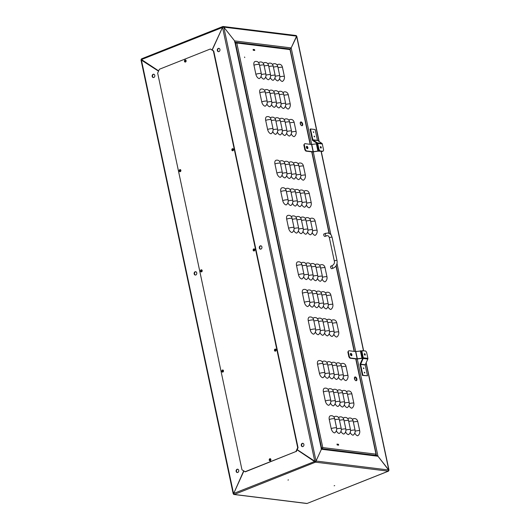 <?xml version="1.0" encoding="UTF-8"?>
<svg xmlns="http://www.w3.org/2000/svg" width="530" height="530" viewBox="0 0 530 530"><rect width="100%" height="100%" fill="white"/><g stroke="black" fill="none" stroke-linecap="round" stroke-linejoin="round"><path stroke-width="0.79" d="M334.145 485.772L334.682 485.613L334.145 485.772M287.962 480.054L288.492 479.895L287.962 480.054M202.023 270.141A0.828 0.656 -82.9 0 0 201.082 271.141A0.828 0.656 -82.9 0 0 201.831 271.698M201.804 271.698A0.828 0.656 97.1 0 1 202.003 270.128M270.724 459.053A0.828 0.656 -82.9 0 0 269.783 460.06A0.828 0.656 -82.9 0 0 270.532 460.61M270.505 460.616A0.828 0.656 97.1 0 1 270.704 459.04M223.315 370.337A0.828 0.656 -82.9 0 0 222.381 371.338A0.828 0.656 -82.9 0 0 223.123 371.888M223.103 371.894A0.828 0.656 97.1 0 1 223.296 370.324M185.964 60.301A0.828 0.656 -82.9 0 0 185.023 61.308A0.828 0.656 -82.9 0 0 185.772 61.858M185.752 61.864A0.828 0.656 97.1 0 1 185.944 60.288M180.723 169.944A0.828 0.656 -82.9 0 0 179.783 170.945A0.828 0.656 -82.9 0 0 180.531 171.501M180.511 171.501A0.828 0.656 97.1 0 1 180.703 169.931M238.738 470.349A1.683 1.338 -82.9 0 0 237.645 469.196A1.683 1.338 -82.9 0 0 236.141 471.382A1.683 1.338 -82.9 0 0 237.235 472.535A1.683 1.338 -82.9 0 0 238.738 470.349M237.42 472.541A1.683 1.338 97.1 0 1 236.512 471.428A1.683 1.338 97.1 0 1 237.831 469.235M154.786 75.373A1.683 1.338 -82.9 0 0 153.693 74.22A1.683 1.338 -82.9 0 0 152.189 76.406A1.683 1.338 -82.9 0 0 153.276 77.559A1.683 1.338 -82.9 0 0 154.786 75.373M153.468 77.566A1.683 1.338 97.1 0 1 152.554 76.453A1.683 1.338 97.1 0 1 153.872 74.26M196.762 272.864A1.683 1.338 -82.9 0 0 195.669 271.704A1.683 1.338 -82.9 0 0 194.165 273.891A1.683 1.338 -82.9 0 0 195.259 275.05A1.683 1.338 -82.9 0 0 196.762 272.864M195.444 275.057A1.683 1.338 97.1 0 1 194.536 273.937A1.683 1.338 97.1 0 1 195.855 271.744M233.763 493.721L233.399 493.867A0.921 0.729 -82.9 0 0 234.293 494.457L233.717 493.45L243.873 471.064M297.098 449.831L315.496 462.173L315.549 461.213L316.019 461.02L314.76 461.239L316.019 461.02L321.432 449.248L321.094 448.731L321.432 449.248L316.019 461.02A0.921 0.729 -82.9 0 1 315.496 462.173L388.397 471.183L307.082 503.46A0.921 0.729 97.1 0 1 306.784 503.5L233.995 494.497M297.171 449.678L314.893 461.378L233.717 493.45M234.671 42.135L234.638 40.916L223.792 27.129A0.921 0.729 -82.9 0 0 222.898 26.54L212.099 49.913M158.655 70.888L141.49 59.552L141.57 58.823L222.699 26.573L222.845 27.196M243.661 470.925L233.763 493.344M158.602 71.007L141.735 59.87L141.172 59.969L158.53 71.159M223.196 26.5L295.992 35.503A0.921 0.729 97.1 0 1 296.588 36.133L291.175 47.905L290.096 48.992L291.175 47.905L296.773 36.225L319.173 141.583M388.834 470.296L377.969 456.244L376.519 455.588L377.969 456.244L357.293 358.976M141.437 58.989A0.921 0.729 -82.9 0 0 141.152 59.877M297.191 449.639L314.76 461.239L222.534 27.341L223.792 27.129L234.638 40.916L321.432 449.248L377.969 456.244L388.815 470.031A0.921 0.729 97.1 0 1 388.291 471.183L388.424 470.474M314.893 461.378L315.377 461.597M222.481 27.461L141.49 59.552M254.665 249.213A0.828 0.656 -82.9 0 0 253.704 250.054A0.828 0.656 -82.9 0 0 254.473 250.769M254.645 249.199A0.828 0.656 -82.9 0 0 254.453 250.776M275.964 349.409A0.828 0.656 -82.9 0 0 275.004 350.25A0.828 0.656 -82.9 0 0 275.772 350.966M275.945 349.396A0.828 0.656 -82.9 0 0 275.746 350.973M233.366 149.016A0.828 0.656 -82.9 0 0 232.405 149.857A0.828 0.656 -82.9 0 0 233.173 150.573A0.828 0.656 -82.9 0 1 233.346 149.009M302.259 443.371A1.683 1.338 -82.9 0 0 301.259 445.147A1.683 1.338 -82.9 0 0 302.392 446.638A1.683 1.338 -82.9 0 0 302.935 446.565A1.683 1.338 -82.9 0 0 303.935 444.789A1.683 1.338 -82.9 0 0 302.802 443.299A1.683 1.338 -82.9 0 0 302.259 443.371M302.988 443.338A1.683 1.338 -82.9 0 0 302.623 443.418A1.683 1.338 -82.9 0 0 301.623 445.074A1.683 1.338 -82.9 0 0 302.577 446.644M218.3 48.396A1.683 1.338 -82.9 0 0 217.3 50.171A1.683 1.338 -82.9 0 0 218.433 51.662A1.683 1.338 -82.9 0 0 218.983 51.589A1.683 1.338 -82.9 0 0 219.983 49.813A1.683 1.338 -82.9 0 0 218.85 48.323A1.683 1.338 -82.9 0 0 218.3 48.396M219.029 48.362A1.683 1.338 -82.9 0 0 218.671 48.442A1.683 1.338 -82.9 0 0 217.671 50.098A1.683 1.338 -82.9 0 0 218.618 51.668M260.276 245.88A1.683 1.338 -82.9 0 0 259.276 247.662A1.683 1.338 -82.9 0 0 260.409 249.153A1.683 1.338 -82.9 0 0 260.959 249.08A1.683 1.338 -82.9 0 0 261.959 247.298A1.683 1.338 -82.9 0 0 260.826 245.807A1.683 1.338 -82.9 0 0 260.276 245.88M261.005 245.847A1.683 1.338 -82.9 0 0 260.647 245.927A1.683 1.338 -82.9 0 0 259.647 247.59A1.683 1.338 -82.9 0 0 260.601 249.16M222.534 27.341L212.245 50.012M290.811 48.442L291.175 47.905L234.638 40.916L321.518 448.837M363.368 368.224L363.818 368.688L363.925 368.29L363.474 367.833L363.368 368.224M364.296 372.583L364.739 373.041L364.852 372.65L364.401 372.186L364.296 372.583M364.335 353.934A0.762 0.424 -111.7 0 1 364.792 354.663A0.762 0.424 -111.7 0 1 364.792 355.08M365.263 354.471A0.762 0.424 -111.7 0 1 365.084 355.126A0.762 0.424 -111.7 0 1 364.335 354.358A0.762 0.424 -111.7 0 1 364.514 353.702A0.762 0.424 -111.7 0 1 365.263 354.471M360.108 364.6A0.921 0.729 97.1 0 1 360.181 363.905L362.772 358.207L361.493 351.847L361.983 350.781L365.601 350.979L366.581 352.231L367.886 358.353A0.921 0.729 -82.9 0 1 367.807 359.055L365.197 364.984L367.502 375.803L362.407 375.419L360.108 364.6M367.502 375.803L362.878 375.233L360.579 364.415L363.189 358.485A0.921 0.729 -82.9 0 0 363.269 357.783L361.964 351.662L361.493 351.847M362.46 350.588L361.964 351.662M362.878 375.233L362.407 375.419M314.661 136.535L314.217 136.077L314.104 136.468L314.555 136.925L314.661 136.535M313.733 132.182L313.29 131.718L313.627 132.573L313.733 132.182M320.319 146.863A0.762 0.424 -111.7 0 1 320.776 147.585A0.762 0.424 -111.7 0 1 320.776 148.009M320.325 147.287A0.762 0.424 -111.7 0 1 320.504 146.631A0.762 0.424 -111.7 0 1 321.246 147.4A0.762 0.424 -111.7 0 1 321.067 148.055A0.762 0.424 -111.7 0 1 320.325 147.287M317.45 140.344L312.832 139.774L310.534 128.956L315.151 129.525L317.45 140.344L321.982 143.438A0.921 0.729 97.1 0 1 322.32 143.974L323.618 150.096L323.128 151.169L319.517 150.964L318.53 149.712L319 149.526L319.988 150.778M310.534 128.956L310.057 129.141L312.362 139.96A0.921 0.729 -82.9 0 0 312.7 140.496L317.112 143.411L318.53 149.712M312.832 139.774L317.357 142.868A0.921 0.729 97.1 0 1 317.702 143.405L319 149.526M323.128 151.169L319.517 150.964M244.747 57.578L244.575 57.002L244.747 57.578M306.936 148.4A0.947 0.53 68.3 0 0 306.353 146.929M301.868 125.723A1.987 1.106 68.3 0 0 302.199 125.683A1.987 1.106 68.3 0 0 302.597 123.702A1.987 1.106 68.3 0 0 301.066 121.946A1.987 1.106 68.3 0 0 300.729 121.986A1.987 1.106 68.3 0 0 300.338 123.967A1.987 1.106 68.3 0 0 301.868 125.723M300.517 122.132A1.987 1.106 -111.7 0 1 300.596 122.139A1.987 1.106 -111.7 0 1 302.047 123.675A1.987 1.106 -111.7 0 1 301.948 125.729M324.307 233.843A1.378 0.768 68.3 0 0 324.075 233.869A1.378 0.768 68.3 0 0 323.803 235.24A1.378 0.768 68.3 0 0 324.863 236.453A1.378 0.768 68.3 0 0 325.095 236.426L326.632 235.817A1.378 0.768 68.3 0 0 326.765 235.731M331.714 268.69A1.378 0.768 68.3 0 0 331.946 268.664L333.483 268.054A1.378 0.768 -111.7 0 1 333.251 268.081A1.378 0.768 -111.7 0 1 332.191 266.862A1.378 0.768 -111.7 0 1 332.462 265.49L330.932 266.106A1.378 0.768 68.3 0 0 330.654 267.478A1.378 0.768 68.3 0 0 331.714 268.69M356.067 380.719A1.987 1.106 68.3 0 0 356.399 380.679A1.987 1.106 68.3 0 0 356.796 378.698A1.987 1.106 68.3 0 0 355.266 376.943A1.987 1.106 68.3 0 0 354.934 376.982A1.987 1.106 68.3 0 0 354.537 378.963A1.987 1.106 68.3 0 0 356.067 380.719M354.716 377.121A1.987 1.106 -111.7 0 1 354.795 377.128A1.987 1.106 -111.7 0 1 356.246 378.665A1.987 1.106 -111.7 0 1 356.147 380.725M350.953 355.471A0.947 0.53 68.3 0 0 350.37 354M321.982 448.764L321.982 448.135L322.79 447.578L375.995 454.164L375.505 455.383M321.982 448.135L321.412 448.36M235.267 43.069L236.797 43.016L235.744 42.407L235.174 42.639M375.631 455.336L322.107 448.711L322.79 447.578L321.365 448.128M235.479 42.983L321.577 448.042L322.313 447.764L321.405 448.3M337.166 444.975L336.981 444.107L338.458 444.286L338.644 445.16L337.166 444.975M253.274 50.29L253.088 49.416L254.566 49.601L254.751 50.469L253.274 50.29M301.934 264.761A4.286 3.399 97.1 0 0 299.152 261.82A4.286 4.286 0 0 0 297.754 261.88A4.24 2.365 68.3 0 0 296.542 265.57L298.469 274.659A4.24 2.365 68.3 0 0 301.888 278.999A4.286 3.399 97.1 0 0 303.862 273.851L301.934 264.761A4.286 1.04 168 0 0 296.542 265.57M307.798 292.348A4.286 3.399 97.1 0 0 305.015 289.413A4.286 4.286 0 0 0 303.617 289.466A4.24 2.365 68.3 0 0 302.405 293.156L304.333 302.246A4.24 2.365 68.3 0 0 307.751 306.592A4.286 3.399 97.1 0 0 309.725 301.438L307.798 292.348A4.286 1.04 168 0 0 302.405 293.156M313.661 319.941A4.286 3.399 97.1 0 0 310.878 317A4.286 4.286 0 0 0 309.48 317.059A4.24 2.365 68.3 0 0 308.268 320.749L310.202 329.839A4.24 2.365 68.3 0 0 313.614 334.178A4.286 3.399 97.1 0 0 315.595 329.031L313.661 319.941A4.286 1.04 168 0 0 308.268 320.749M303.624 276.826A4.24 2.365 68.3 0 0 306.506 279.568A4.286 3.399 97.1 0 0 308.48 274.421L306.552 265.331A4.286 3.399 97.1 0 0 303.769 262.39A4.286 4.286 0 0 0 302.372 262.449A4.24 2.365 68.3 0 0 301.345 263.297M309.487 304.412A4.24 2.365 68.3 0 0 312.369 307.161A4.286 3.399 97.1 0 0 314.35 302.014L312.415 292.918A4.286 3.399 97.1 0 0 309.633 289.983A4.286 4.286 0 0 0 308.235 290.043A4.24 2.365 68.3 0 0 307.208 290.89M315.357 332.005A4.24 2.365 68.3 0 0 318.232 334.755A4.286 3.399 97.1 0 0 320.213 329.6L318.278 320.511A4.286 3.399 97.1 0 0 315.502 317.569A4.286 4.286 0 0 0 314.098 317.629A4.24 2.365 68.3 0 0 313.078 318.477M308.241 277.395A4.24 2.365 68.3 0 0 311.123 280.145A4.286 3.399 97.1 0 0 313.104 274.99L311.17 265.901A4.286 3.399 97.1 0 0 308.387 262.966A4.286 4.286 0 0 0 306.989 263.019A4.24 2.365 68.3 0 0 305.962 263.867M314.111 304.988A4.24 2.365 68.3 0 0 316.986 307.731A4.286 3.399 97.1 0 0 318.967 302.584L317.033 293.494A4.286 3.399 97.1 0 0 314.257 290.553A4.286 4.286 0 0 0 312.852 290.612A4.24 2.365 68.3 0 0 311.832 291.46M319.974 332.575A4.24 2.365 68.3 0 0 322.849 335.324A4.286 3.399 97.1 0 0 324.83 330.17L322.896 321.081A4.286 3.399 97.1 0 0 320.12 318.146A4.286 4.286 0 0 0 318.722 318.199A4.24 2.365 68.3 0 0 317.695 319.047M312.866 277.965A4.24 2.365 68.3 0 0 315.741 280.714A4.286 3.399 97.1 0 0 317.722 275.567L315.787 266.471A4.286 3.399 97.1 0 0 313.011 263.536A4.286 4.286 0 0 0 311.607 263.589A4.24 2.365 68.3 0 0 310.58 264.444M318.729 305.558A4.24 2.365 68.3 0 0 321.604 308.301A4.286 3.399 97.1 0 0 323.585 303.153L321.65 294.064A4.286 3.399 97.1 0 0 318.875 291.122A4.286 4.286 0 0 0 317.477 291.182A4.24 2.365 68.3 0 0 316.45 292.03M324.592 333.145A4.24 2.365 68.3 0 0 327.474 335.894A4.286 3.399 97.1 0 0 329.448 330.746L327.514 321.657A4.286 3.399 97.1 0 0 324.738 318.715A4.286 4.286 0 0 0 323.34 318.775A4.24 2.365 68.3 0 0 322.313 319.623M317.483 278.541A4.24 2.365 68.3 0 0 320.358 281.284A4.286 3.399 97.1 0 0 322.339 276.137L320.405 267.047A4.286 3.399 97.1 0 0 317.629 264.106A4.286 4.286 0 0 0 316.231 264.165A4.24 2.365 68.3 0 0 315.204 265.013M323.346 306.128A4.24 2.365 68.3 0 0 326.228 308.877A4.286 3.399 97.1 0 0 328.202 303.723L326.268 294.634A4.286 3.399 97.1 0 0 323.492 291.699A4.286 4.286 0 0 0 322.094 291.752A4.24 2.365 68.3 0 0 321.067 292.6M329.209 333.721A4.24 2.365 68.3 0 0 332.091 336.464A4.286 3.399 97.1 0 0 334.066 331.316L332.138 322.227A4.286 3.399 97.1 0 0 329.355 319.285A4.286 4.286 0 0 0 327.957 319.345A4.24 2.365 68.3 0 0 326.93 320.193M322.101 279.111A4.24 2.365 68.3 0 0 324.983 281.854A4.286 3.399 97.1 0 0 326.957 276.706L325.022 267.617A4.286 3.399 97.1 0 0 322.247 264.675A4.286 4.286 0 0 0 320.849 264.735A4.24 2.365 68.3 0 0 319.822 265.583M327.964 306.698A4.24 2.365 68.3 0 0 330.846 309.447A4.286 3.399 97.1 0 0 332.82 304.299L330.892 295.203A4.286 3.399 97.1 0 0 328.11 292.269A4.286 4.286 0 0 0 326.712 292.328A4.24 2.365 68.3 0 0 325.685 293.176M333.827 334.291A4.24 2.365 68.3 0 0 336.709 337.04A4.286 3.399 97.1 0 0 338.69 331.886L336.755 322.796A4.286 3.399 97.1 0 0 333.973 319.855A4.286 4.286 0 0 0 332.575 319.915A4.24 2.365 68.3 0 0 331.548 320.763M322.922 363.5A4.286 3.399 97.1 0 0 320.14 360.566A4.286 4.286 0 0 0 318.742 360.625A4.24 2.365 68.3 0 0 317.53 364.315L319.457 373.405A4.24 2.365 68.3 0 0 322.876 377.744A4.286 3.399 97.1 0 0 324.85 372.597L322.922 363.5A4.286 1.04 168 0 0 317.53 364.315M328.785 391.094A4.286 3.399 97.1 0 0 326.003 388.152A4.286 4.286 0 0 0 324.605 388.212A4.24 2.365 68.3 0 0 323.393 391.902L325.321 400.991A4.24 2.365 68.3 0 0 328.739 405.331A4.286 3.399 97.1 0 0 330.713 400.183L328.785 391.094A4.286 1.04 168 0 0 323.393 391.902M334.649 418.687A4.286 3.399 97.1 0 0 331.873 415.745A4.286 4.286 0 0 0 330.468 415.805A4.24 2.365 68.3 0 0 329.256 419.495L331.19 428.584A4.24 2.365 68.3 0 0 334.602 432.924A4.286 3.399 97.1 0 0 336.583 427.776L334.649 418.687A4.286 1.04 168 0 0 329.256 419.495M324.612 375.571A4.24 2.365 68.3 0 0 327.494 378.314A4.286 3.399 97.1 0 0 329.468 373.166L327.54 364.077A4.286 3.399 97.1 0 0 324.757 361.135A4.286 4.286 0 0 0 323.36 361.195A4.24 2.365 68.3 0 0 322.333 362.043M330.481 403.158A4.24 2.365 68.3 0 0 333.357 405.907A4.286 3.399 97.1 0 0 335.338 400.753L333.403 391.663A4.286 3.399 97.1 0 0 330.627 388.728A4.286 4.286 0 0 0 329.223 388.781A4.24 2.365 68.3 0 0 328.196 389.63M336.345 430.751A4.24 2.365 68.3 0 0 339.22 433.494A4.286 3.399 97.1 0 0 341.201 428.346L339.266 419.257A4.286 3.399 97.1 0 0 336.49 416.315A4.286 4.286 0 0 0 335.086 416.375A4.24 2.365 68.3 0 0 334.066 417.223M329.236 376.141A4.24 2.365 68.3 0 0 332.111 378.884A4.286 3.399 97.1 0 0 334.092 373.736L332.158 364.647A4.286 3.399 97.1 0 0 329.382 361.705A4.286 4.286 0 0 0 327.977 361.765A4.24 2.365 68.3 0 0 326.95 362.613M335.099 403.727A4.24 2.365 68.3 0 0 337.974 406.477A4.286 3.399 97.1 0 0 339.955 401.329L338.021 392.233A4.286 3.399 97.1 0 0 335.245 389.298A4.286 4.286 0 0 0 333.84 389.358A4.24 2.365 68.3 0 0 332.82 390.206M340.962 431.321A4.24 2.365 68.3 0 0 343.844 434.07A4.286 3.399 97.1 0 0 345.818 428.916L343.884 419.826A4.286 3.399 97.1 0 0 341.108 416.885A4.286 4.286 0 0 0 339.71 416.944A4.24 2.365 68.3 0 0 338.683 417.792M333.854 376.711A4.24 2.365 68.3 0 0 336.729 379.46A4.286 3.399 97.1 0 0 338.71 374.306L336.775 365.216A4.286 3.399 97.1 0 0 333.999 362.281A4.286 4.286 0 0 0 332.595 362.334A4.24 2.365 68.3 0 0 331.575 363.183M339.717 404.304A4.24 2.365 68.3 0 0 342.599 407.047A4.286 3.399 97.1 0 0 344.573 401.899L342.638 392.809A4.286 3.399 97.1 0 0 339.863 389.868A4.286 4.286 0 0 0 338.465 389.928A4.24 2.365 68.3 0 0 337.438 390.776M345.58 431.89A4.24 2.365 68.3 0 0 348.462 434.64A4.286 3.399 97.1 0 0 350.436 429.485L348.508 420.396A4.286 3.399 97.1 0 0 345.726 417.461A4.286 4.286 0 0 0 344.328 417.514A4.24 2.365 68.3 0 0 343.301 418.362M338.471 377.281A4.24 2.365 68.3 0 0 341.353 380.03A4.286 3.399 97.1 0 0 343.327 374.882L341.393 365.786A4.286 3.399 97.1 0 0 338.617 362.851A4.286 4.286 0 0 0 337.219 362.911A4.24 2.365 68.3 0 0 336.192 363.759M344.334 404.874A4.24 2.365 68.3 0 0 347.216 407.616A4.286 3.399 97.1 0 0 349.191 402.469L347.263 393.379A4.286 3.399 97.1 0 0 344.48 390.438A4.286 4.286 0 0 0 343.082 390.497A4.24 2.365 68.3 0 0 342.055 391.345M350.197 432.46A4.24 2.365 68.3 0 0 353.079 435.209A4.286 3.399 97.1 0 0 355.054 430.062L353.126 420.972A4.286 3.399 97.1 0 0 350.343 418.031A4.286 4.286 0 0 0 348.945 418.091A4.24 2.365 68.3 0 0 347.918 418.938M343.089 377.857A4.24 2.365 68.3 0 0 345.971 380.6A4.286 3.399 97.1 0 0 347.945 375.452L346.017 366.363A4.286 3.399 97.1 0 0 343.235 363.421A4.286 4.286 0 0 0 341.837 363.481A4.24 2.365 68.3 0 0 340.81 364.329M348.952 405.443A4.24 2.365 68.3 0 0 351.834 408.193A4.286 3.399 97.1 0 0 353.808 403.038L351.88 393.949A4.286 3.399 97.1 0 0 349.098 391.014A4.286 4.286 0 0 0 347.7 391.067A4.24 2.365 68.3 0 0 346.673 391.915M354.822 433.036A4.24 2.365 68.3 0 0 357.697 435.779A4.286 3.399 97.1 0 0 359.678 430.632L357.743 421.542A4.286 3.399 97.1 0 0 354.967 418.601A4.286 4.286 0 0 0 353.563 418.66A4.24 2.365 68.3 0 0 352.536 419.508M286.664 219.102A4.24 2.365 -111.7 0 1 287.876 215.412A4.286 4.286 0 0 1 289.274 215.352A4.286 3.399 -82.9 0 1 292.056 218.294L293.984 227.383A4.286 1.04 168 0 0 288.592 228.191L286.664 219.102A4.286 1.04 168 0 1 292.056 218.294M293.984 227.383A4.286 3.399 -82.9 0 1 292.01 232.531A4.24 2.365 -111.7 0 1 288.592 228.191M265.676 120.356A4.24 2.365 -111.7 0 1 266.888 116.666A4.286 4.286 0 0 1 268.286 116.607A4.286 3.399 -82.9 0 1 271.069 119.548L272.996 128.638A4.286 1.04 168 0 0 267.604 129.446L265.676 120.356A4.286 1.04 168 0 1 271.069 119.548M272.996 128.638A4.286 3.399 -82.9 0 1 271.022 133.785A4.24 2.365 -111.7 0 1 267.604 129.446M280.794 191.509A4.24 2.365 -111.7 0 1 282.013 187.819A4.286 4.286 0 0 1 283.411 187.759A4.286 3.399 -82.9 0 1 286.187 190.701L288.121 199.79A4.286 1.04 168 0 0 282.728 200.598L280.794 191.509A4.286 1.04 168 0 1 286.187 190.701M288.121 199.79A4.286 3.399 -82.9 0 1 286.147 204.944A4.24 2.365 -111.7 0 1 282.728 200.598M274.931 163.922A4.24 2.365 -111.7 0 1 276.143 160.232A4.286 4.286 0 0 1 277.548 160.173A4.286 3.399 -82.9 0 1 280.324 163.107L282.258 172.204A4.286 1.04 168 0 0 276.865 173.012L274.931 163.922A4.286 1.04 168 0 1 280.324 163.107M282.258 172.204A4.286 3.399 -82.9 0 1 280.277 177.351A4.24 2.365 -111.7 0 1 276.865 173.012M291.467 216.83A4.24 2.365 -111.7 0 1 292.494 215.982A4.286 4.286 0 0 1 293.892 215.922A4.286 3.399 -82.9 0 1 296.674 218.863L298.602 227.953A4.286 1.04 168 0 0 294.097 228.49M298.602 227.953A4.286 3.399 -82.9 0 1 296.628 233.101A4.24 2.365 -111.7 0 1 293.746 230.358M285.604 189.236A4.24 2.365 -111.7 0 1 286.631 188.388A4.286 4.286 0 0 1 288.029 188.335A4.286 3.399 -82.9 0 1 290.811 191.27L292.739 200.36A4.286 1.04 168 0 0 288.234 200.897M292.739 200.36A4.286 3.399 -82.9 0 1 290.765 205.514A4.24 2.365 -111.7 0 1 287.883 202.765M279.741 161.65A4.24 2.365 -111.7 0 1 280.767 160.802A4.286 4.286 0 0 1 282.165 160.742A4.286 3.399 -82.9 0 1 284.941 163.684L286.876 172.773A4.286 1.04 168 0 0 282.371 173.31M286.876 172.773A4.286 3.399 -82.9 0 1 284.901 177.921A4.24 2.365 -111.7 0 1 282.02 175.178M296.084 217.399A4.24 2.365 -111.7 0 1 297.111 216.551A4.286 4.286 0 0 1 298.516 216.498A4.286 3.399 -82.9 0 1 301.292 219.433L303.226 228.523A4.286 1.04 168 0 0 298.715 229.059M303.226 228.523A4.286 3.399 -82.9 0 1 301.245 233.677A4.24 2.365 -111.7 0 1 298.37 230.928M290.221 189.813A4.24 2.365 -111.7 0 1 291.248 188.965A4.286 4.286 0 0 1 292.646 188.905A4.286 3.399 -82.9 0 1 295.429 191.847L297.356 200.936A4.286 1.04 168 0 0 292.851 201.473M297.356 200.936A4.286 3.399 -82.9 0 1 295.382 206.084A4.24 2.365 -111.7 0 1 292.5 203.334M284.358 162.22A4.24 2.365 -111.7 0 1 285.385 161.372A4.286 4.286 0 0 1 286.783 161.312A4.286 3.399 -82.9 0 1 289.565 164.254L291.493 173.343A4.286 1.04 168 0 0 286.988 173.88M291.493 173.343A4.286 3.399 -82.9 0 1 289.519 178.497A4.24 2.365 -111.7 0 1 286.637 175.748M300.709 217.976A4.24 2.365 -111.7 0 1 301.729 217.121A4.286 4.286 0 0 1 303.133 217.068A4.286 3.399 -82.9 0 1 305.909 220.003L307.844 229.093A4.286 1.04 168 0 0 303.332 229.629M307.844 229.093A4.286 3.399 -82.9 0 1 305.863 234.247A4.24 2.365 -111.7 0 1 302.988 231.497M294.839 190.383A4.24 2.365 -111.7 0 1 295.866 189.535A4.286 4.286 0 0 1 297.27 189.475A4.286 3.399 -82.9 0 1 300.046 192.416L301.981 201.506A4.286 1.04 168 0 0 297.469 202.043M301.981 201.506A4.286 3.399 -82.9 0 1 300 206.654A4.24 2.365 -111.7 0 1 297.125 203.911M288.976 162.79A4.24 2.365 -111.7 0 1 290.003 161.941A4.286 4.286 0 0 1 291.401 161.888A4.286 3.399 -82.9 0 1 294.183 164.823L296.111 173.913A4.286 1.04 168 0 0 291.606 174.45M296.111 173.913A4.286 3.399 -82.9 0 1 294.137 179.067A4.24 2.365 -111.7 0 1 291.255 176.318M305.326 218.545A4.24 2.365 -111.7 0 1 306.353 217.698A4.286 4.286 0 0 1 307.751 217.638A4.286 3.399 -82.9 0 1 310.527 220.579L312.462 229.669A4.286 1.04 168 0 0 307.956 230.206M312.462 229.669A4.286 3.399 -82.9 0 1 310.487 234.816A4.24 2.365 -111.7 0 1 307.605 232.074M299.463 190.952A4.24 2.365 -111.7 0 1 300.483 190.104A4.286 4.286 0 0 1 301.888 190.045A4.286 3.399 -82.9 0 1 304.664 192.986L306.598 202.076A4.286 1.04 168 0 0 302.087 202.612M306.598 202.076A4.286 3.399 -82.9 0 1 304.618 207.23A4.24 2.365 -111.7 0 1 301.742 204.481M293.594 163.366A4.24 2.365 -111.7 0 1 294.62 162.518A4.286 4.286 0 0 1 296.025 162.458A4.286 3.399 -82.9 0 1 298.801 165.393L300.735 174.489A4.286 1.04 168 0 0 296.224 175.026M300.735 174.489A4.286 3.399 -82.9 0 1 298.754 179.637A4.24 2.365 -111.7 0 1 295.879 176.887M309.944 219.115A4.24 2.365 -111.7 0 1 310.971 218.267A4.286 4.286 0 0 1 312.369 218.208A4.286 3.399 -82.9 0 1 315.151 221.149L317.079 230.239A4.286 1.04 168 0 0 312.574 230.775M317.079 230.239A4.286 3.399 -82.9 0 1 315.105 235.386A4.24 2.365 -111.7 0 1 312.223 232.644M304.081 191.522A4.24 2.365 -111.7 0 1 305.108 190.674A4.286 4.286 0 0 1 306.506 190.621A4.286 3.399 -82.9 0 1 309.281 193.556L311.216 202.645A4.286 1.04 168 0 0 306.711 203.182M311.216 202.645A4.286 3.399 -82.9 0 1 309.242 207.8A4.24 2.365 -111.7 0 1 306.36 205.05M298.218 163.936A4.24 2.365 -111.7 0 1 299.238 163.088A4.286 4.286 0 0 1 300.642 163.028A4.286 3.399 -82.9 0 1 303.418 165.97L305.353 175.059A4.286 1.04 168 0 0 300.841 175.596M305.353 175.059A4.286 3.399 -82.9 0 1 303.372 180.207A4.24 2.365 -111.7 0 1 300.497 177.464M259.806 92.763A4.24 2.365 -111.7 0 1 261.025 89.073A4.286 4.286 0 0 1 262.423 89.02A4.286 3.399 -82.9 0 1 265.199 91.955L267.133 101.044A4.286 1.04 168 0 0 261.74 101.859L259.806 92.763A4.286 1.04 168 0 1 265.199 91.955M267.133 101.044A4.286 3.399 -82.9 0 1 265.159 106.199A4.24 2.365 -111.7 0 1 261.74 101.859M253.943 65.177A4.24 2.365 -111.7 0 1 255.155 61.487A4.286 4.286 0 0 1 256.56 61.427A4.286 3.399 -82.9 0 1 259.336 64.368L261.27 73.458A4.286 1.04 168 0 0 255.877 74.266L253.943 65.177A4.286 1.04 168 0 1 259.336 64.368M261.27 73.458A4.286 3.399 -82.9 0 1 259.289 78.606A4.24 2.365 -111.7 0 1 255.877 74.266M270.479 118.084A4.24 2.365 -111.7 0 1 271.506 117.236A4.286 4.286 0 0 1 272.904 117.183A4.286 3.399 -82.9 0 1 275.686 120.118L277.614 129.207A4.286 1.04 168 0 0 273.109 129.744M277.614 129.207A4.286 3.399 -82.9 0 1 275.64 134.362A4.24 2.365 -111.7 0 1 272.758 131.612M264.616 90.497A4.24 2.365 -111.7 0 1 265.643 89.649A4.286 4.286 0 0 1 267.041 89.59A4.286 3.399 -82.9 0 1 269.823 92.531L271.751 101.621A4.286 1.04 168 0 0 267.246 102.157M271.751 101.621A4.286 3.399 -82.9 0 1 269.777 106.768A4.24 2.365 -111.7 0 1 266.895 104.019M258.753 62.904A4.24 2.365 -111.7 0 1 259.779 62.056A4.286 4.286 0 0 1 261.177 61.997A4.286 3.399 -82.9 0 1 263.953 64.938L265.888 74.028A4.286 1.04 168 0 0 261.383 74.564M265.888 74.028A4.286 3.399 -82.9 0 1 263.907 79.175A4.24 2.365 -111.7 0 1 261.032 76.433M275.096 118.66A4.24 2.365 -111.7 0 1 276.123 117.806A4.286 4.286 0 0 1 277.521 117.753A4.286 3.399 -82.9 0 1 280.304 120.688L282.238 129.777A4.286 1.04 168 0 0 277.727 130.314M282.238 129.777A4.286 3.399 -82.9 0 1 280.257 134.931A4.24 2.365 -111.7 0 1 277.375 132.182M269.233 91.067A4.24 2.365 -111.7 0 1 270.26 90.219A4.286 4.286 0 0 1 271.658 90.16A4.286 3.399 -82.9 0 1 274.441 93.101L276.368 102.191A4.286 1.04 168 0 0 271.863 102.727M276.368 102.191A4.286 3.399 -82.9 0 1 274.394 107.338A4.24 2.365 -111.7 0 1 271.512 104.595M263.37 63.474A4.24 2.365 -111.7 0 1 264.397 62.626A4.286 4.286 0 0 1 265.795 62.573A4.286 3.399 -82.9 0 1 268.577 65.508L270.505 74.597A4.286 1.04 168 0 0 266 75.134M270.505 74.597A4.286 3.399 -82.9 0 1 268.531 79.752A4.24 2.365 -111.7 0 1 265.649 77.002M279.721 119.23A4.24 2.365 -111.7 0 1 280.741 118.382A4.286 4.286 0 0 1 282.145 118.322A4.286 3.399 -82.9 0 1 284.921 121.264L286.856 130.353A4.286 1.04 168 0 0 282.344 130.89M286.856 130.353A4.286 3.399 -82.9 0 1 284.875 135.501A4.24 2.365 -111.7 0 1 282 132.752M273.851 91.637A4.24 2.365 -111.7 0 1 274.878 90.789A4.286 4.286 0 0 1 276.276 90.729A4.286 3.399 -82.9 0 1 279.058 93.671L280.993 102.76A4.286 1.04 168 0 0 276.481 103.297M280.993 102.76A4.286 3.399 -82.9 0 1 279.012 107.915A4.24 2.365 -111.7 0 1 276.13 105.165M267.988 64.05A4.24 2.365 -111.7 0 1 269.015 63.203A4.286 4.286 0 0 1 270.413 63.143A4.286 3.399 -82.9 0 1 273.195 66.078L275.123 75.174A4.286 1.04 168 0 0 270.618 75.71M275.123 75.174A4.286 3.399 -82.9 0 1 273.149 80.322A4.24 2.365 -111.7 0 1 270.267 77.572M284.338 119.8A4.24 2.365 -111.7 0 1 285.365 118.952A4.286 4.286 0 0 1 286.763 118.892A4.286 3.399 -82.9 0 1 289.539 121.834L291.474 130.923A4.286 1.04 168 0 0 286.969 131.46M291.474 130.923A4.286 3.399 -82.9 0 1 289.493 136.071A4.24 2.365 -111.7 0 1 286.617 133.328M278.469 92.207A4.24 2.365 -111.7 0 1 279.495 91.359A4.286 4.286 0 0 1 280.9 91.306A4.286 3.399 -82.9 0 1 283.676 94.241L285.61 103.33A4.286 1.04 168 0 0 281.099 103.867M285.61 103.33A4.286 3.399 -82.9 0 1 283.63 108.484A4.24 2.365 -111.7 0 1 280.754 105.735M272.606 64.62A4.24 2.365 -111.7 0 1 273.632 63.772A4.286 4.286 0 0 1 275.03 63.713A4.286 3.399 -82.9 0 1 277.813 66.654L279.747 75.744A4.286 1.04 168 0 0 275.236 76.28M279.747 75.744A4.286 3.399 -82.9 0 1 277.766 80.891A4.24 2.365 -111.7 0 1 274.885 78.148M288.956 120.37A4.24 2.365 -111.7 0 1 289.983 119.522A4.286 4.286 0 0 1 291.381 119.469A4.286 3.399 -82.9 0 1 294.157 122.403L296.091 131.493A4.286 1.04 168 0 0 291.586 132.03M296.091 131.493A4.286 3.399 -82.9 0 1 294.117 136.647A4.24 2.365 -111.7 0 1 291.235 133.898M283.093 92.783A4.24 2.365 -111.7 0 1 284.12 91.935A4.286 4.286 0 0 1 285.518 91.876A4.286 3.399 -82.9 0 1 288.293 94.817L290.228 103.906A4.286 1.04 168 0 0 285.716 104.443M290.228 103.906A4.286 3.399 -82.9 0 1 288.247 109.054A4.24 2.365 -111.7 0 1 285.372 106.305M277.223 65.19A4.24 2.365 -111.7 0 1 278.25 64.342A4.286 4.286 0 0 1 279.654 64.282A4.286 3.399 -82.9 0 1 282.43 67.224L284.365 76.313A4.286 1.04 168 0 0 279.853 76.85M284.365 76.313A4.286 3.399 -82.9 0 1 282.384 81.461A4.24 2.365 -111.7 0 1 279.509 78.718M337.034 444.359L337.988 444.471L338.12 445.094M253.141 49.668L254.095 49.787L254.221 50.41M289.526 48.985L236.082 42.373L235.857 42.937M289.267 49.032L289.797 49.701M254.566 49.601L254.095 49.787M338.458 444.286L337.988 444.471M300.291 122.49L300.821 124.954M354.497 377.486L355.02 379.95M351.39 355.709A1.226 0.682 -111.7 0 1 350.449 354.63A1.226 0.682 -111.7 0 1 350.694 353.411A1.226 0.682 -111.7 0 1 350.9 353.384A1.226 0.682 -111.7 0 1 351.841 354.464A1.226 0.682 -111.7 0 1 351.595 355.683A1.226 0.682 -111.7 0 1 351.39 355.709M348.8 350.721L347.839 351.98L348.8 350.721L355.597 351.562L361.944 350.873M349.873 358.167L348.886 356.915L349.356 356.73L350.343 357.982L349.873 358.167L356.663 359.015L362.732 358.287M350.343 357.982L357.134 358.823L362.805 358.048M364.315 354.159A0.762 0.424 -111.7 0 1 364.627 354.941M350.489 353.583A1.226 0.682 -111.7 0 1 351.304 354.484A1.226 0.682 -111.7 0 1 351.33 355.696M347.839 351.98L348.886 356.915M348.309 351.794L349.356 356.73M307.373 148.638A1.226 0.682 -111.7 0 1 306.433 147.552A1.226 0.682 -111.7 0 1 306.678 146.34A1.226 0.682 -111.7 0 1 306.883 146.313A1.226 0.682 -111.7 0 1 307.824 147.393A1.226 0.682 -111.7 0 1 307.579 148.612A1.226 0.682 -111.7 0 1 307.373 148.638M304.79 143.65L303.822 144.902L304.79 143.65L311.58 144.498L317.258 143.729M305.856 151.096L304.869 149.844L305.34 149.652L306.327 150.911L305.856 151.096L312.647 151.944L318.007 151.136L322.518 151.335M306.327 150.911L313.124 151.759L318.477 150.951L322.465 151.447M320.299 147.095A0.762 0.424 -111.7 0 1 320.61 147.87M306.473 146.512A1.226 0.682 -111.7 0 1 307.294 147.413A1.226 0.682 -111.7 0 1 307.314 148.625M303.822 144.902L304.869 149.844M304.299 144.716L305.34 149.652M274.467 350.443A1.073 0.848 -82.9 0 0 276.117 349.787A1.073 0.848 -82.9 0 0 274.467 350.443M275.607 349.104A1.073 0.848 -82.9 0 0 275.348 351.178M221.818 371.371A1.073 0.848 -82.9 0 0 223.474 370.715A1.073 0.848 -82.9 0 0 221.818 371.371M222.958 370.026A1.073 0.848 -82.9 0 0 222.706 372.1M231.868 150.05A1.073 0.848 -82.9 0 0 233.525 149.394A1.073 0.848 -82.9 0 0 231.868 150.05M233.008 148.711A1.073 0.848 -82.9 0 0 232.749 150.785M179.226 170.978A1.073 0.848 -82.9 0 0 180.876 170.322A1.073 0.848 -82.9 0 0 179.226 170.978M180.366 169.633A1.073 0.848 -82.9 0 0 180.107 171.707M253.168 250.246A1.073 0.848 -82.9 0 0 254.817 249.59A1.073 0.848 -82.9 0 0 253.168 250.246M254.307 248.908A1.073 0.848 -82.9 0 0 254.049 250.981M200.525 271.174A1.073 0.848 -82.9 0 0 202.175 270.519A1.073 0.848 -82.9 0 0 200.525 271.174M201.665 269.83A1.073 0.848 -82.9 0 0 201.407 271.903M184.466 61.334A1.073 0.848 -82.9 0 0 186.116 60.678A1.073 0.848 -82.9 0 0 184.466 61.334M185.606 59.989A1.073 0.848 -82.9 0 0 185.348 62.07M269.227 460.086A1.073 0.848 -82.9 0 0 270.876 459.43A1.073 0.848 -82.9 0 0 269.227 460.086M270.366 458.742A1.073 0.848 -82.9 0 0 270.108 460.822M244.953 471.779L295.945 451.514L297.688 447.671L213.365 50.953L210.39 48.985L159.397 69.251L157.655 73.094L241.978 469.812L245.324 471.826L295.945 451.514M296.316 451.56L298.059 447.717L213.736 50.999L210.39 48.985M213.736 50.999L213.365 50.953M298.059 447.717L297.688 447.671M141.364 59.824L233.505 493.311M318.974 141.457L296.588 36.133L223.792 27.129L316.019 461.02L388.815 470.031L366.051 362.931M235.081 42.188L290.096 48.992L310.361 144.345M315.496 462.173L234.293 494.457L307.082 503.46L388.291 471.183M363.454 350.714L321.114 151.527M355.716 351.562L337.007 263.549M330.879 234.71L313.276 151.905M311.706 144.498L291.175 47.905M376.505 455.508L355.975 358.929M354.378 351.417L336.159 265.702M329.296 233.412L311.958 151.858M363.269 357.783L367.886 358.353M360.579 364.415L365.197 364.984M360.605 364.183L365.223 364.753M363.189 358.485L367.807 359.055M322.32 143.974L317.702 143.405M317.563 140.523L312.945 139.953M321.982 143.438L317.357 142.868M375.995 454.164L355.749 358.896M354.153 351.383L335.993 265.967M329.05 233.299L311.733 151.832M310.136 144.319L290.003 49.601L236.797 43.016L322.79 447.578M303.862 273.851A4.286 1.04 168 0 0 298.469 274.659M309.725 301.438A4.286 1.04 168 0 0 304.333 302.246M315.595 329.031A4.286 1.04 168 0 0 310.202 329.839M306.552 265.331A4.286 1.04 168 0 0 302.16 265.835M308.48 274.421A4.286 1.04 168 0 0 303.975 274.957M312.415 292.918A4.286 1.04 168 0 0 308.023 293.428M314.35 302.014A4.286 1.04 168 0 0 309.838 302.55M318.278 320.511A4.286 1.04 168 0 0 313.886 321.014M320.213 329.6A4.286 1.04 168 0 0 315.701 330.137M311.17 265.901A4.286 1.04 168 0 0 306.777 266.404M313.104 274.99A4.286 1.04 168 0 0 308.592 275.527M317.033 293.494A4.286 1.04 168 0 0 312.64 293.998M318.967 302.584A4.286 1.04 168 0 0 314.456 303.12M322.896 321.081A4.286 1.04 168 0 0 318.51 321.584M324.83 330.17A4.286 1.04 168 0 0 320.325 330.707M315.787 266.471A4.286 1.04 168 0 0 311.395 266.981M317.722 275.567A4.286 1.04 168 0 0 313.21 276.097M321.65 294.064A4.286 1.04 168 0 0 317.265 294.567M323.585 303.153A4.286 1.04 168 0 0 319.08 303.69M327.514 321.657A4.286 1.04 168 0 0 323.128 322.16M329.448 330.746A4.286 1.04 168 0 0 324.943 331.283M320.405 267.047A4.286 1.04 168 0 0 316.019 267.551M322.339 276.137A4.286 1.04 168 0 0 317.828 276.673M326.268 294.634A4.286 1.04 168 0 0 321.882 295.137M328.202 303.723A4.286 1.04 168 0 0 323.697 304.26M332.138 322.227A4.286 1.04 168 0 0 327.745 322.73M334.066 331.316A4.286 1.04 168 0 0 329.561 331.853M325.022 267.617A4.286 1.04 168 0 0 320.637 268.12M326.957 276.706A4.286 1.04 168 0 0 322.452 277.243M330.892 295.203A4.286 1.04 168 0 0 326.5 295.714M332.82 304.299A4.286 1.04 168 0 0 328.315 304.836M336.755 322.796A4.286 1.04 168 0 0 332.363 323.3M338.69 331.886A4.286 1.04 168 0 0 334.178 332.423M324.85 372.597A4.286 1.04 168 0 0 319.457 373.405M330.713 400.183A4.286 1.04 168 0 0 325.321 400.991M336.583 427.776A4.286 1.04 168 0 0 331.19 428.584M327.54 364.077A4.286 1.04 168 0 0 323.148 364.58M329.468 373.166A4.286 1.04 168 0 0 324.963 373.703M333.403 391.663A4.286 1.04 168 0 0 329.011 392.167M335.338 400.753A4.286 1.04 168 0 0 330.826 401.29M339.266 419.257A4.286 1.04 168 0 0 334.88 419.76M341.201 428.346A4.286 1.04 168 0 0 336.689 428.883M332.158 364.647A4.286 1.04 168 0 0 327.765 365.15M334.092 373.736A4.286 1.04 168 0 0 329.581 374.273M338.021 392.233A4.286 1.04 168 0 0 333.635 392.743M339.955 401.329A4.286 1.04 168 0 0 335.444 401.866M343.884 419.826A4.286 1.04 168 0 0 339.498 420.33M345.818 428.916A4.286 1.04 168 0 0 341.313 429.452M336.775 365.216A4.286 1.04 168 0 0 332.389 365.72M338.71 374.306A4.286 1.04 168 0 0 334.198 374.842M342.638 392.809A4.286 1.04 168 0 0 338.253 393.313M344.573 401.899A4.286 1.04 168 0 0 340.068 402.436M348.508 420.396A4.286 1.04 168 0 0 344.116 420.9M350.436 429.485A4.286 1.04 168 0 0 345.931 430.022M341.393 365.786A4.286 1.04 168 0 0 337.007 366.296M343.327 374.882A4.286 1.04 168 0 0 338.822 375.419M347.263 393.379A4.286 1.04 168 0 0 342.87 393.883M349.191 402.469A4.286 1.04 168 0 0 344.685 403.005M353.126 420.972A4.286 1.04 168 0 0 348.733 421.476M355.054 430.062A4.286 1.04 168 0 0 350.549 430.599M346.017 366.363A4.286 1.04 168 0 0 341.625 366.866M347.945 375.452A4.286 1.04 168 0 0 343.44 375.989M351.88 393.949A4.286 1.04 168 0 0 347.488 394.452M353.808 403.038A4.286 1.04 168 0 0 349.303 403.575M357.743 421.542A4.286 1.04 168 0 0 353.351 422.046M359.678 430.632A4.286 1.04 168 0 0 355.166 431.168M296.674 218.863A4.286 1.04 168 0 0 292.282 219.367M290.811 191.27A4.286 1.04 168 0 0 286.419 191.774M284.941 163.684A4.286 1.04 168 0 0 280.555 164.187M301.292 219.433A4.286 1.04 168 0 0 296.899 219.937M295.429 191.847A4.286 1.04 168 0 0 291.036 192.35M289.565 164.254A4.286 1.04 168 0 0 285.173 164.757M305.909 220.003A4.286 1.04 168 0 0 301.524 220.513M300.046 192.416A4.286 1.04 168 0 0 295.654 192.92M294.183 164.823A4.286 1.04 168 0 0 289.791 165.327M310.527 220.579A4.286 1.04 168 0 0 306.141 221.083M304.664 192.986A4.286 1.04 168 0 0 300.278 193.49M298.801 165.393A4.286 1.04 168 0 0 294.408 165.903M315.151 221.149A4.286 1.04 168 0 0 310.759 221.653M309.281 193.556A4.286 1.04 168 0 0 304.896 194.06M303.418 165.97A4.286 1.04 168 0 0 299.026 166.473M275.686 120.118A4.286 1.04 168 0 0 271.294 120.621M269.823 92.531A4.286 1.04 168 0 0 265.431 93.035M263.953 64.938A4.286 1.04 168 0 0 259.567 65.442M280.304 120.688A4.286 1.04 168 0 0 275.911 121.198M274.441 93.101A4.286 1.04 168 0 0 270.048 93.605M268.577 65.508A4.286 1.04 168 0 0 264.185 66.011M284.921 121.264A4.286 1.04 168 0 0 280.529 121.767M279.058 93.671A4.286 1.04 168 0 0 274.666 94.174M273.195 66.078A4.286 1.04 168 0 0 268.803 66.588M289.539 121.834A4.286 1.04 168 0 0 285.153 122.337M283.676 94.241A4.286 1.04 168 0 0 279.284 94.744M277.813 66.654A4.286 1.04 168 0 0 273.42 67.158M294.157 122.403A4.286 1.04 168 0 0 289.771 122.907M288.293 94.817A4.286 1.04 168 0 0 283.908 95.32M282.43 67.224A4.286 1.04 168 0 0 278.038 67.727M325.844 233.227A1.378 0.768 68.3 0 0 325.612 233.26A1.378 0.768 68.3 0 0 325.34 234.631A1.378 0.768 68.3 0 0 326.4 235.843A1.378 0.768 68.3 0 0 326.632 235.817L327.494 235.698C328.289 235.625 328.925 236.347 329.388 237.871L334.331 261.104C334.788 262.8 334.172 264.265 332.462 265.49M324.075 233.869L327.831 232.961C332.078 234.432 331.204 235.565 332.085 237.294A1.378 0.331 168 0 0 331.8 237.162A1.378 0.331 168 0 0 329.905 237.48A1.378 0.331 168 0 0 329.388 237.871M332.085 237.294L337.02 260.528A1.378 0.331 168 0 0 336.735 260.396A1.378 0.331 168 0 0 334.841 260.714A1.378 0.331 168 0 0 334.331 261.104M360.95 350.754L362.493 358.015M355.597 351.562L357.134 358.823M355.796 351.556L357.339 358.817M360.354 350.787L361.891 358.048M316.94 143.69L318.477 150.951M311.58 144.498L313.124 151.759M311.779 144.485L313.323 151.746M316.337 143.723L317.881 150.984M321.485 448.698L376.863 455.555M141 59.963L233.187 493.695M389 470.117L366.164 362.679M363.626 350.734L321.286 151.547M290.175 49.595L310.315 144.339M311.912 151.852L329.243 233.385M336.119 265.769L354.325 351.41M355.921 358.923L376.207 454.349M337.02 260.528C337.511 264.033 336.331 266.544 333.483 268.054"/></g></svg>
